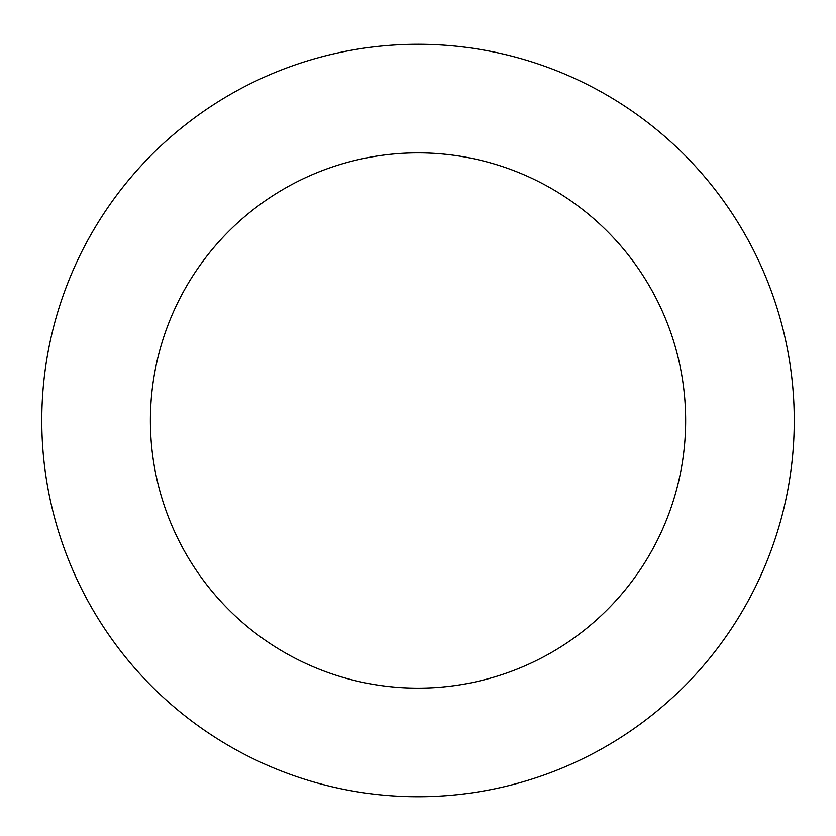 <?xml version="1.0" encoding="UTF-8"?>
<svg xmlns="http://www.w3.org/2000/svg" width="836" height="836" viewBox="0 0 836 836"><rect width="100%" height="100%" fill="white"/><g stroke="black" fill="none" stroke-linecap="round" stroke-linejoin="round"><path stroke-width="1.25" d="M132.621 175.341A376.242 376.242 0 0 0 348.403 790.25A376.242 376.242 0 0 0 773.028 295.923A376.242 376.242 0 0 0 132.621 175.341M215.009 246.118A267.625 267.625 0 0 0 368.498 683.514A267.625 267.625 0 0 0 670.545 331.892A267.625 267.625 0 0 0 215.009 246.118"/></g></svg>
